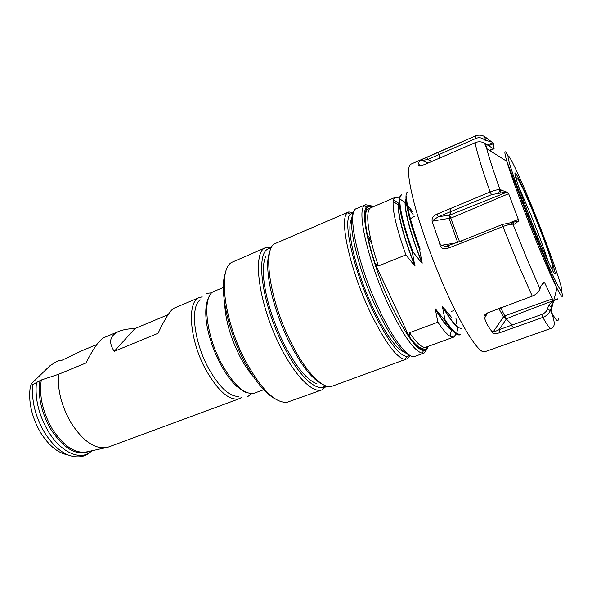 <?xml version="1.0" encoding="UTF-8"?>
<svg xmlns="http://www.w3.org/2000/svg" width="592" height="592" viewBox="0 0 592 592"><rect width="100%" height="100%" fill="white"/><g stroke="black" fill="none" stroke-linecap="round" stroke-linejoin="round"><path stroke-width="0.89" d="M241.825 397.313L239.397 398.682C229.592 401.087 218.485 391.593 206.068 370.185C189.396 340.222 186.613 301.254 199.474 297.502L173.967 308.217C170.363 310.193 165.057 318.555 158.034 333.303L114.241 351.345C108.255 342.25 109.772 335.605 118.8 331.394L103.911 337.647C99.256 340.06 93.277 348.503 85.981 362.985L58.43 374.336L41.122 380.049L32.819 384.534L31.487 383.638L50.017 365.693L56.122 361.845L59.363 360.543L60.599 360.92L81.755 350.804L96.851 344.492M275.561 399.104C265.431 393.761 255.004 381.167 244.274 361.327C227.261 329.566 219.018 288.208 225.604 272.505M265.919 247.523L231.82 262.323C217.738 269.108 223.946 320.997 245.784 361.505C261.472 389.64 275.228 403.233 287.046 402.294L322.07 389.825C313.079 393.65 295.719 376.919 281.045 347.948C258.475 304.887 251.57 251.075 265.919 247.523L271.691 247.219M270.907 248.189L269.168 248.603C254.93 251.363 261.568 303.955 283.649 346.179C298.057 374.706 315.099 391.016 323.706 386.82L325.26 385.932M253.591 376.949C248.921 371.702 244.459 365.042 240.182 356.969C230.591 338.002 225.426 320.242 224.686 303.696M118.8 331.394C123.18 329.633 128.568 328.686 134.961 328.545L168.098 314.685M241.736 397.299L239.397 398.682L107.781 447.278C95.512 449.868 83.206 441.625 70.862 422.54C61.627 406.253 57.483 390.18 58.43 374.336M67.658 454.834C57.905 453.072 48.899 445.702 40.641 432.715C31.613 416.909 28.164 401.561 30.303 386.672L31.487 383.638M326.488 386.102L322.07 389.825M134.961 328.545L114.241 351.345M322.1 384.03C312.332 379.309 301.654 365.871 290.05 343.715C272.29 309.364 263.151 265.334 269.893 251.733M348.725 211.951L275.709 243.319C261.893 246.894 269.316 300.647 291.745 343.841C306.323 372.849 323.365 389.773 332.09 386.213L405.268 359.499C396.899 358.271 385.422 342.916 370.821 313.442C350.131 270.736 338.757 218.692 347.408 212.861L348.725 211.951L353.653 212.535M353.55 212.891L350.486 214.097C342.235 219.854 353.38 270.27 373.382 311.658C387.494 340.245 398.594 355.193 406.667 356.495L409.738 355.289M404.158 351.9C396.455 349.28 386.369 335.272 373.9 309.86C355.91 272.572 345.262 226.751 351.781 219.173M401.073 350.434L402.76 350.627M410.056 355.474L406.852 359.263M351.626 221.06L350.531 222.348M373.108 206.808C370.281 204.995 368.113 205.01 366.596 206.86C359.462 213.194 371.443 263.499 391.171 304.969C404.972 333.451 415.71 348.725 423.384 350.775C425.752 351.093 427.35 349.628 428.179 346.372M427.047 349.11L424.094 353.047L422.244 353.202C414.348 351.189 403.307 335.59 389.129 306.404C368.86 263.877 356.68 212.284 364.102 205.868L365.56 204.721L370.407 205.579M409.146 354.911C401.073 351.907 390.468 336.981 377.333 310.134C358.264 270.507 346.764 221.852 353.372 213.564M365.56 204.721L356.606 208.569C346.187 210.278 357.479 264.631 379.391 310.149C393.739 340.689 408.665 359.226 414.918 356.354L424.094 353.047M367.758 237.288L370.947 242.024M367.166 234.447L370.91 240.049M413.001 252.029L412.335 252.296C402.197 223.613 397.942 205.202 399.563 197.062L401.694 194.598C400.658 195.049 400.044 196.492 399.852 198.927C399.445 208.591 403.825 226.292 413.001 252.029L421.985 263.248C410.589 233.936 404.95 213.697 405.054 202.523L405.986 198.942M444.281 319.828L444.94 319.576C449.691 326.865 453.598 331.535 456.647 333.585L460.598 334.613L459.969 334.843C456.75 335.864 451.518 330.861 444.281 319.828L435.52 308.965C442.55 320.99 448.077 328.101 452.103 330.306M406.6 196.418C406.526 206.216 411.04 223.791 420.157 249.151L419.484 249.417C407.636 217.434 403.167 193.073 407.696 192.03M456.647 333.585L457.993 327.428C454.123 324.749 448.914 317.734 442.365 306.39L451.37 317.194M444.94 319.576L442.365 306.39M427.357 346.668C424.76 352.965 418.736 349.672 409.287 336.789L409.531 332.704L437.888 322.196C442.838 329.655 446.893 334.347 450.068 336.256L451.393 330.107C447.404 327.613 442.032 320.598 435.283 309.054L435.52 308.965M450.068 336.256L453.849 337.063L456.173 333.925M456.573 323.595L455.899 317.971M437.888 322.196L435.283 309.054M412.335 252.296L414.866 266.074C403.374 236.4 397.868 216.058 398.349 205.039L398.638 203.33L393.502 199.667L393.162 201.435C392.407 210.959 396.647 228.778 405.883 254.893L378.406 265.949L374.891 263.137C362.519 225.656 362.356 201.472 372.309 207.156M414.866 266.074L405.883 254.893M461.545 328.456L460.591 328.442M459.288 327.983C455.352 325.977 449.787 318.748 442.601 306.301M419.484 249.417L422.222 263.151C409.383 231.413 402.908 203.715 405.994 199.171M415.103 265.978C403.189 236.445 396.803 210.093 398.86 203.234M393.502 199.667L395.338 197.306L399.334 198.187M407.644 206.734L413.364 214.977M412.498 211.507L407.318 204.847M398.934 202.538L398.638 203.33M404.269 201.798L402.878 201.021M409.287 336.789L374.891 263.137M418.892 347.659L418.936 347.097M502.556 224.435L502.919 226.558L462.337 242.72L460.916 241.062L502.556 224.435L511.851 222.481L514.522 224.139L512.968 224.198L526.858 258.667L539.963 288.829L540.992 285.914L543.619 282.517L544.655 282.776L542.546 283.575M552.336 298.938L552.417 300.988C521.737 312.509 506.382 318.533 506.352 319.058L503.466 316.912L505.043 315.721L552.336 298.938L544.655 282.776M542.879 317.386L500.225 332.556C494.86 334.354 492.063 333.94 491.826 331.305L493.98 332.008L499.063 329.692L541.865 314.426L542.879 317.386C546.549 315.943 549.028 313.693 550.301 310.645L551.485 307.019L552.417 300.988M457.631 242.313L449.173 218.611L449.639 215.125L459.503 241.595M510.445 222.533L518.348 219.484L518.274 221.282L514.522 224.139M491.538 194.65L438.339 216.761L433.684 219.854L432.486 222.429C431.235 218.751 432.752 215.984 437.029 214.126L490.117 191.993L491.538 194.65L506.389 191.993L499.803 189.588C497.176 189.655 493.95 190.461 490.117 191.993C481.807 168.424 476.812 151.981 475.11 142.687L424.841 164.502L419.166 166.086C417.9 166.086 417.848 165.582 419.01 164.583C418.537 162.748 418.988 161.298 420.372 160.232L475.198 136.019L476.22 138.291C478.861 137.322 481.311 137.61 483.568 139.157L484.922 140.149L491.789 142.006L485.048 136.878C481.999 134.917 478.728 134.628 475.228 136.012M548.451 262.234C544.055 248.625 537.758 231.761 529.551 211.64L518.422 186.147M539.963 288.829L539.874 289.081C538.572 292.27 536.034 294.624 532.26 296.133L517.97 263.832L502.919 226.558M462.337 242.72L448.706 247.959C443.149 249.78 440.108 248.144 439.597 243.046L432.486 222.429M487.32 145.084L492.847 142.783L491.789 142.006M492.847 142.783L493.698 143.545L488.4 145.847M493.891 148.821L493.698 143.545M494.113 148.733L489.347 150.279M475.11 142.687L475.139 142.672C478.388 141.37 481.503 141.518 484.493 143.109L493.291 148.644M451.267 211.263L449.654 215.118L507.277 192.037L506.389 191.993M507.277 192.037L508.646 193.688L451.089 218.056L433.359 220.927M518.348 219.484L508.646 193.688M541.865 314.426C544.707 313.249 546.586 311.429 547.496 308.965L548.688 305.346L552.351 301.202M500.677 307.744L506.338 319.066L512.324 325.023M491.826 331.305C488.955 328.02 486.609 323.854 484.789 318.807C483.287 316.772 484.056 314.87 487.09 313.087L532.23 296.141M512.968 224.198L512.731 224.205C510.075 224.264 506.819 225.049 502.956 226.544M557.442 299.256L553.675 300.684M511.851 222.481L517.8 221.304M476.22 138.291L427.609 159.537L421.867 160.476L420.372 160.232M419.01 164.583L421.045 165.797M439.479 154.357L439.493 158.19M421.844 160.476L428.423 162.963L421.837 160.484M438.864 154.608L438.724 151.996M432.278 161.305L427.609 159.537L426.862 157.191M483.568 139.157L485.048 136.878M439.597 243.046L441.262 245.295L445.872 246.39L461.671 240.759M448.706 247.959L448.314 245.902M450.593 211.536L449.979 208.599M449.654 215.118L438.339 216.761L437.029 214.126M510.06 222.54L512.731 224.205M498.767 193.022L499.803 189.588M488.467 312.376L485.351 315.78L484.789 318.807M513.501 327.894L511.377 325.371M500.225 332.556L499.063 329.692L506.338 319.066M547.496 308.965L550.301 310.645M89.281 451.348C76.819 456.328 64.025 449.032 50.912 429.452C41.381 412.639 37.703 396.403 39.901 380.73M200.244 299.885C190.032 306.515 193.806 341.688 208.636 368.476C219.262 387.116 229.163 396.425 238.332 396.411M202.124 296.918L199.474 297.502L202.175 296.844M223.362 287.468L214.356 291.249C201.931 294.801 205.18 333.858 221.793 364.095C234.151 385.703 245.066 395.367 254.538 393.088L263.699 389.706M91.79 450.793L91.531 451.037C81.2 461.301 61.065 452.998 48.1 431.072C38.769 414.785 34.869 398.756 36.401 383.002M91.656 450.823L91.531 451.037C87.202 455.233 82.288 457.165 76.782 456.832C65.394 456.358 54.634 448.248 44.511 432.5C35.187 416.28 31.295 400.288 32.819 384.534M41.307 379.983C38.976 395.634 42.602 411.921 52.185 428.852C63.832 446.62 75.613 454.242 87.535 451.733L105.716 447.73M395.249 197.351L370.94 207.733C364.864 209.635 367.506 234.01 378.406 265.949M409.531 332.704C416.953 343.53 422.429 348.348 425.959 347.171L422.096 348.37C418.67 347.778 414.319 343.715 409.042 336.182M493.151 331.949L503.466 316.912L498.812 308.454M475.198 136.019L410.87 164.191C406.859 166.411 408.132 180.072 414.689 205.165C421.371 229.763 433.485 262.981 446.153 291.249C463.64 330.417 479.668 354.371 484.863 351.722L551.1 328.375C549.909 328.812 547.156 325.149 542.842 317.401M531.364 205.165C518.237 173.049 507.004 149.539 508.106 157.502C508.957 164.842 524.179 207.215 539.63 244.674C555.096 282.229 564.627 300.181 561.209 286.846C558.019 274.052 544.485 237.207 531.364 205.165M561.623 291.353C563.51 299.064 561.941 298.028 556.917 288.23C552.388 279.209 546.268 265.386 538.565 246.768C525.341 214.807 511.318 176.904 506.856 161.372C503.844 150.782 504.28 148.955 508.173 155.881M538.461 239.057C527.139 211.588 515.891 180.39 515.01 174.307C513.945 167.795 522.248 185.007 532.275 209.524C542.294 233.966 552.595 262.064 554.785 271.203C557.146 280.726 549.798 266.629 538.461 239.057M487.172 138.447L485.285 137.055M485.566 143.804L486.72 148.614C489.184 158.005 493.61 171.665 500.011 189.588M550.405 310.349L550.915 311.303C556.11 320.753 558.537 323.128 558.189 318.429M553.786 300.285L557.738 298.834M419.75 165.434L420.52 165.73M484.922 140.149L486.395 137.869M441.262 245.295L456.032 242.927M499.914 193.066L500.95 189.632M553.735 300.47L557.908 298.93M487.926 312.798L485.174 316.772M548.688 305.346L551.485 307.019M269.168 248.603L266.319 247.36M220.35 364.013C207.474 339.29 201.391 309.527 209.324 296.377M220.535 364.354C225.663 373.767 231.028 381.07 236.63 386.258C242.831 391.009 246.413 393.177 247.36 392.777M323.706 386.82L322.47 389.669M316.202 383.475C306.782 379.731 296.281 366.996 284.685 345.284M284.382 344.685C267.554 311.51 258.467 270.781 265.963 256.166M206.43 293.388L211.943 292.803M247.293 396.936L251.711 393.599M350.486 214.097L347.408 212.861M402.871 350.738L402.057 351.034M351.641 220.897L350.834 221.238M406.667 356.495L405.268 359.499M366.596 206.86L364.102 205.868M451.097 311.362L453.923 310.733M399.852 198.927L405.054 202.523M393.162 201.435L398.349 205.039M453.849 337.063L425.959 347.171M370.94 207.733L368.668 208.584C367.299 210.056 365.893 207.94 365.36 218.67C365.664 229.356 368.912 244.318 375.106 263.558M410.382 218.729L414.629 216.221M423.384 350.775L422.244 353.202M484.493 143.109L486.72 148.614L506.856 161.372C513.345 177.985 526.355 214.274 539.379 245.739L556.917 288.23L550.915 311.303C555.237 321.737 555.296 327.42 551.1 328.375M515.669 177.178L518.636 180.042L523.469 189.551L532.208 209.82C542.953 236.393 555.747 269.567 552.558 270.67M420.727 165.871L419.166 166.086M421.867 160.476L420.313 160.166M489.858 150.597L494.039 148.807M445.872 246.39L447.367 246.154M485.351 315.78L486.483 314.145M487.778 312.909L487.09 313.087"/></g></svg>
